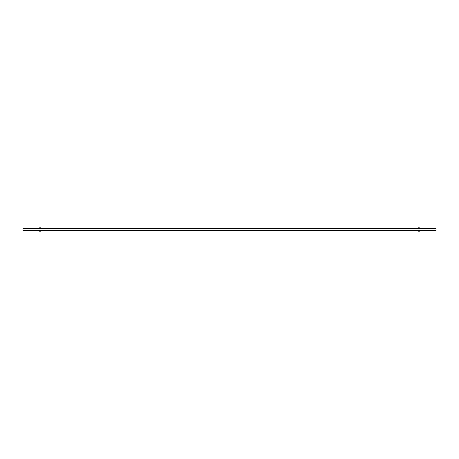<?xml version="1.0" encoding="UTF-8"?>
<svg xmlns="http://www.w3.org/2000/svg" width="459" height="459" viewBox="0 0 459 459"><rect width="100%" height="100%" fill="white"/><g stroke="black" fill="none" stroke-linecap="round" stroke-linejoin="round"><path stroke-width="0.69" d="M436.05 230.762L436.05 228.49L22.95 228.49L22.95 230.762L436.05 230.762M418.941 231.187L419.595 231.175M419.606 228.421L419.153 228.347L419.509 228.387L419.474 227.865L418.287 227.813L419.314 227.813M418.287 227.813L418.201 228.347L419.17 228.387L418.338 228.352M420.042 230.969L417.633 230.969M417.461 230.762L420.214 230.762M418.734 231.175L418.08 231.175M418.505 228.387L418.522 227.865M419.153 228.347L419.153 227.865M41.367 230.969L38.958 230.969M38.785 230.762L41.54 230.762M40.92 231.175L40.266 231.187M40.059 231.175L39.405 231.175M39.612 227.813L40.713 227.813L39.612 227.813L39.491 228.387L40.834 228.387L39.663 228.352M40.639 227.813L40.931 228.421M39.83 228.387L39.847 227.865M40.478 228.347L40.478 227.865M436.05 230.349L22.95 230.349M418.172 228.421L419.503 228.421M39.497 228.421L40.828 228.421"/></g></svg>
